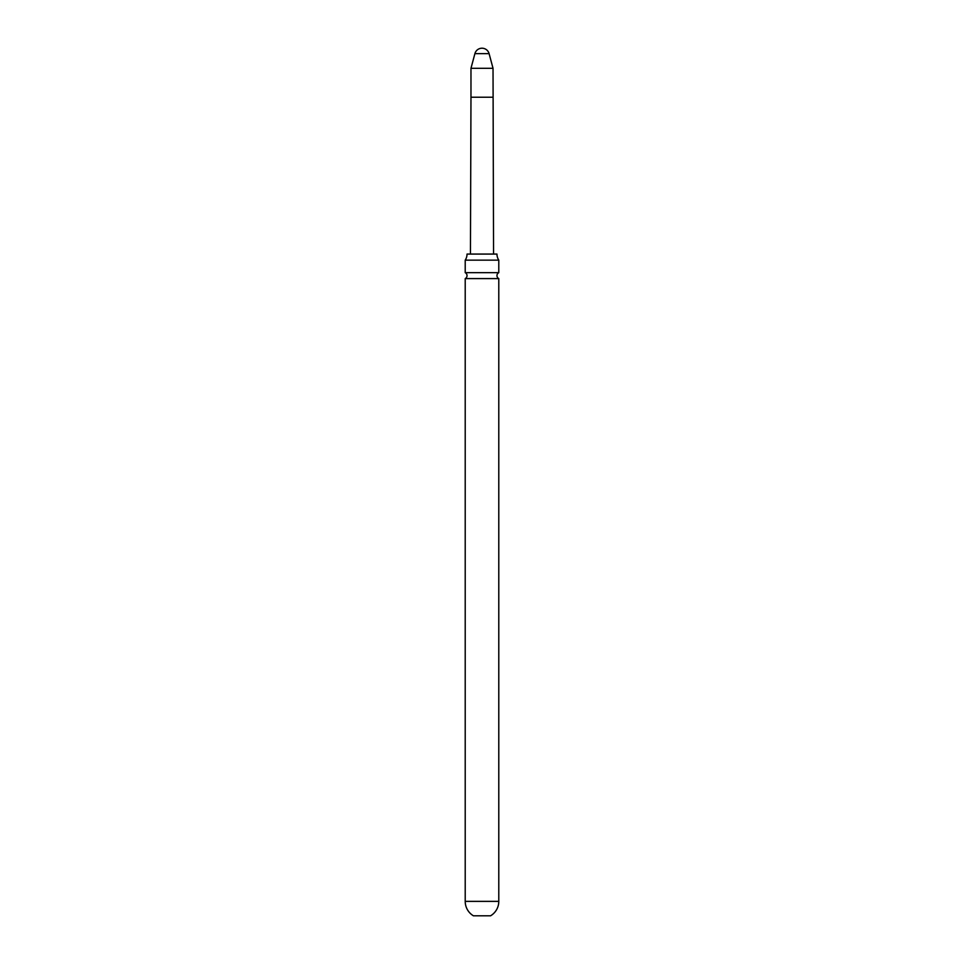 <?xml version="1.0" encoding="UTF-8"?>
<svg xmlns="http://www.w3.org/2000/svg" width="964" height="964" viewBox="0 0 964 964"><rect width="100%" height="100%" fill="white"/><g stroke="black" fill="none" stroke-linecap="round" stroke-linejoin="round"><path stroke-width="1.45" d="M482 272.679L465.214 272.679A3.314 3.314 0 0 1 465.214 278.596L498.786 278.596A3.314 3.314 0 0 1 498.786 272.679L482 272.679M498.786 901.364A16.786 16.786 0 0 1 490.58 915.8L473.42 915.8A16.786 16.786 0 0 1 465.214 901.364L498.786 901.364L498.786 278.596M474.903 53.647L489.097 53.647A7.351 7.351 0 0 0 474.903 53.647L470.974 68.299L493.026 68.299L493.556 254.074M467.034 254.074A11.026 11.026 0 0 1 465.214 260.147L498.786 260.147A11.026 11.026 0 0 1 496.966 254.074L467.034 254.074M470.444 254.074L470.974 97.219L493.026 97.219M489.097 53.647L493.026 68.299M498.786 272.679L498.786 260.147M465.214 272.679L465.214 260.147M465.214 901.364L465.214 278.596M470.974 97.219L470.974 68.299"/></g></svg>
